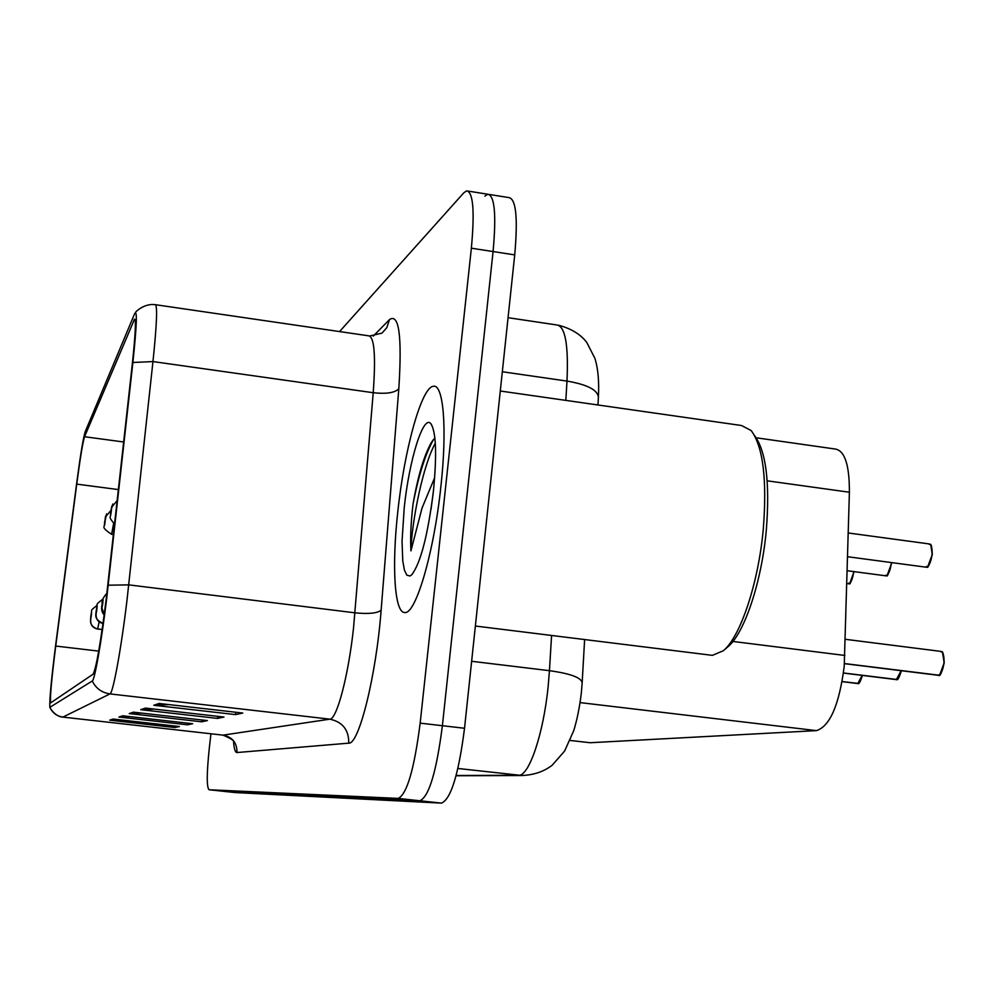 <?xml version="1.0" encoding="UTF-8"?>
<svg xmlns="http://www.w3.org/2000/svg" width="994" height="994" viewBox="0 0 994 994"><rect width="100%" height="100%" fill="white"/><g stroke="black" fill="none" stroke-linecap="round" stroke-linejoin="round"><path stroke-width="1.49" d="M756.26 437.795L835.395 449.052C844.825 450.779 849.485 465.167 849.398 492.229L844.217 666.328C839.247 704.783 830.015 726.216 816.484 730.627L590.125 742.729L570.096 740.455M440.901 486.352C447.3 428.774 443.473 383.908 433.471 386.281C421.692 386.579 404.372 449.3 397.836 511.401C391.673 565.984 394.432 613.136 404.769 612.515C415.691 614.69 434.043 552.54 440.901 486.352C447.3 428.774 443.473 383.908 433.471 386.281C421.692 386.579 404.372 449.3 397.836 511.401C391.673 565.984 394.432 613.136 404.769 612.515C415.691 614.69 434.043 552.54 440.901 486.352M106.184 599.295C100.593 643.23 96.232 668.204 93.101 674.18L50.657 702.87C49.824 698.633 51.514 679.697 55.726 646.05L76.737 484.128C80.191 458.11 82.788 442.305 84.552 436.726L134.538 319.124C136.19 319.658 135.42 334.866 132.227 364.748L106.184 599.295M106.644 598.798L132.885 362.487C136.799 325.324 137.383 309.072 134.637 313.706L85.124 431.905C83.185 438.205 80.34 455.513 76.588 483.854L55.614 645.466C51.377 679.051 49.451 699.677 49.824 707.368L92.268 680.977C94.616 680.53 101.562 641.167 106.644 598.798M221.873 791.149L419.878 800.779C428.973 796.766 436.478 771.742 442.392 725.707L493.074 251.544C496.441 214.555 494.664 195.458 487.781 194.228L484.873 196.116M119.516 719.768L109.713 720.178L174.82 727.521L179.429 726.539L113.055 719.047L109.713 720.178M174.994 726.042L174.82 727.521M129.779 716.599L118.932 717.059L187.518 724.812L192.637 723.719L122.66 715.792L118.932 717.059M187.704 723.16L187.518 724.812M169.042 704.597L153.784 705.268L235.441 714.599L242.772 713.046L159.115 703.466L153.784 705.268M235.715 712.238L235.441 714.599M154.269 709.095L140.75 709.679L217.524 718.426L223.985 717.047L145.447 708.088L140.75 709.679M217.761 716.339L217.524 718.426M141.285 713.071L129.22 713.58L201.658 721.806L207.398 720.575L133.382 712.164L129.22 713.58M201.881 719.954L201.658 721.806M210.964 733.783L209.423 747.003C206.702 772.611 206.553 786.85 208.988 789.745L398.196 798.406C406.919 794.355 414.237 769.269 420.164 723.147L471.367 248.202C474.784 211.15 473.206 192.041 466.621 190.873L463.825 192.786L339.563 331.574M234.77 792.541L441.485 803.127C450.953 799.176 458.632 774.214 464.533 728.267L514.718 254.886C518.011 217.947 516.06 198.85 508.866 197.582L489.47 194.501M221.91 791.149L208.988 789.745L234.808 792.541L221.935 791.149L419.878 800.779C428.973 796.766 436.478 771.742 442.392 725.707L493.074 251.544C496.441 214.555 494.664 195.458 487.781 194.228L468.236 191.121M937.528 675.224L938.199 675.212M938.622 675.162L844.44 663.545M844.44 663.657L937.976 675.274L844.44 663.644M896.65 679.461L843.484 672.988M896.004 679.573L843.471 673.075L896.029 679.573M858.058 683.412L842.166 681.561M857.449 683.524L842.154 681.635L857.474 683.524M710.971 655.183L712.4 655.357L723.272 650.772C740.319 637.042 758.422 583.292 763.293 529.069C767.144 479.593 763.119 446.753 751.203 430.576L741.561 425.519L500.293 391.015M723.272 650.772L727.832 646.846C744.282 633.6 761.652 582.086 766.312 530.162C770.002 482.873 766.125 451.4 754.682 435.732M433.173 493.235L431.036 509.288M434.9 438.118L431.471 442.293C424.078 455.401 417.927 475.964 413.057 503.97L412.609 507.835C410.808 524.646 410.249 538.996 410.932 550.862L422.04 508.033L434.664 477.692M433.459 490.676C436.962 454.382 436.117 432.092 430.936 423.817C423.444 413.752 409.193 459.775 404.235 507.673L402.036 541.245L402.769 560.951L404.396 570.034L406.844 575.178L410 575.998L411.789 574.731C420.723 562.852 427.942 534.834 433.459 490.676M410.932 550.862C411.715 521.639 422.922 465.279 435.322 443.175M413.057 503.97C418.673 474.921 425.531 453.388 433.632 439.385M104.196 614.888L101.972 608.067L102.37 603.905L101.972 608.067L104.184 615M103.016 623.449C98.257 622.182 95.946 619.113 96.07 614.255L96.816 609.856C97.288 604.725 97.114 604.911 96.294 610.403L96.07 614.255M96.045 614.28C95.896 619.187 98.22 622.281 103.016 623.536C94.741 618.989 95.399 616.976 96.281 610.453C99.015 602.687 93.25 606.464 103.028 599.009M102.158 629.475L97.71 628.941C92.864 627.873 90.491 624.903 90.578 620.007L91.249 614.429L90.578 620.007C90.442 624.94 92.802 627.935 97.636 629.003L102.146 629.55L97.636 629.016C93.958 627.922 91.647 625.872 90.678 622.853L90.802 616.33M112.757 504.008L110.756 512.047C110.284 517.128 110.483 516.83 111.328 511.152L111.527 507.449M111.552 507.4L117.193 500.491M106.594 513.786L104.73 522.732L105.414 517.091L110.968 510.357M732.926 641.453L844.863 655.456M580.098 702.609L816.484 730.627M767.194 480.823L849.398 492.229M570.109 740.418L590.125 742.729M373.297 336.084L389.499 319.571C399.054 313.073 402.16 336.134 398.818 388.741L381.124 610.254C376.229 675.535 358.921 744.804 348.745 743.152L236.97 752.545C237.119 742.94 232.521 737.138 223.178 735.125L329.859 719.159C336.817 719.395 348.397 675.783 353.516 628.121L373.222 392.717C375.869 355.864 374.365 336.904 368.724 335.835L155.673 304.736M236.97 752.545C235.267 752.57 234.124 748.954 233.553 741.698M223.016 735.138L62.858 717.096L223.016 735.138C231.192 738.604 234.882 741.077 234.075 742.555M135.644 312.451C133.792 313.769 143.024 303.046 155.226 304.673C157.586 305.27 156.841 324.23 152.964 361.567L126.971 600.401C121.206 648.871 112.968 693.688 109.974 693.911C101.786 692.694 95.884 688.382 92.268 680.977M108.222 585.193L128.748 584.87L355.007 612.826C368.501 614.155 377.211 613.298 381.124 610.254M398.818 388.741C394.916 392.804 386.38 394.133 373.222 392.717L152.964 361.567L132.885 362.487M50.11 707.765C52.719 713.108 56.993 716.214 62.933 717.084L109.974 693.911L329.859 719.159C342.619 721.942 348.906 729.944 348.745 743.152M398.196 798.406L441.485 803.127M420.164 723.147L464.533 728.267M471.367 248.202L514.718 254.886M369.805 335.997L382.019 333.102L386.815 327.647L389.499 319.571M84.552 436.726L123.678 441.995M76.737 484.128L118.398 489.582M55.726 646.05L98.704 651.12M133.855 320.217L135.221 320.416M131.767 713.642L135.482 712.412M143.459 709.753L147.671 708.337M156.667 705.342L161.5 703.74M121.355 717.121L124.648 716.028M112.011 720.228L114.944 719.258M456.134 775.506L518.545 775.27C528.97 776.538 543.519 733.821 548.191 686.046L549.446 670.677L471.641 661.283M457.911 768.474L522.173 775.519L456.072 775.742M565.822 400.396L566.99 381.087L502.33 371.744M558.616 325.237C571.339 328.654 580.744 334.419 586.833 342.532L594.909 358.362C598.065 368.439 599.233 381.385 598.4 397.202C597.63 389.909 587.156 384.529 566.99 381.087C568.593 344.968 565.238 326.268 556.901 324.976L508.058 317.695M584.621 639.552L582.161 682.704C581.229 677.585 570.32 673.572 549.446 670.677L551.583 635.464M938.361 675.237C941.219 673.994 943.082 669.832 943.965 662.762C944.312 655.941 943.194 652.139 940.597 651.356C940.945 653.704 943.194 645.889 944.213 662.824C941.84 672.876 939.926 677.013 938.473 675.224M942.598 652.872L944.176 662.799L939.951 674.267M925.7 567.139L925.961 567.176C928.98 566.443 931.005 562.219 932.037 554.503C932.397 548.092 931.366 544.563 928.98 543.904C929.365 546.066 931.726 539.245 932.285 554.577C926.644 575.439 926.98 563.76 925.961 567.176L847.609 556.727M932.248 554.59L927.899 566.257M930.856 545.333L932.26 554.553M896.389 679.536L901.16 670.714M896.501 679.523C897.545 680.753 899.172 677.821 901.396 670.739L897.793 678.678M857.81 683.487L862.171 675.398M862.382 675.423L859.052 682.729M885.356 575.762L885.579 575.787C888.35 575.091 890.226 571.053 891.208 563.685L891.295 562.554M891.419 563.76L887.307 574.979M891.506 562.579L891.432 563.735C886.064 583.913 886.561 572.42 885.579 575.787L847.211 570.718M853.871 571.6L853.834 572.184C848.69 591.703 849.323 580.409 848.379 583.739C850.926 583.068 852.678 579.204 853.61 572.134L853.66 571.575M853.821 572.209L849.92 583.006M102.755 603.482C103.239 598.164 103.053 598.363 102.208 604.079L101.947 608.092L102.755 603.482M91.286 615.771C91.759 610.813 91.597 610.987 90.814 616.292L90.553 620.032L91.286 615.771M99.127 621.834L97.71 628.941M113.627 523.503L111.576 534.325C98.729 525.553 106.271 527.752 104.656 521.601M104.668 521.527C104.221 526.435 104.395 526.161 105.202 520.694L105.625 515.985M49.998 707.778C56.323 717.991 63.815 717.109 62.858 717.096M582.161 682.704L581.415 692.172C579.713 706.821 577.141 719.681 573.712 730.727L564.617 751.054L552.179 765.218C544.053 771.506 534.051 774.947 522.173 775.519M598.4 397.202L597.953 404.98M940.597 651.356L845.31 639.304M928.98 543.904L848.267 532.983M862.407 675.423C860.344 681.896 858.853 684.593 857.909 683.487M891.531 562.579L891.456 563.747M848.379 583.739L846.863 583.54M712.4 655.357L475.368 626.034M431.533 424.624L430.936 423.817M431.471 442.293L433.57 439.447M106.892 593.306C102.991 597.605 101.425 601.208 102.196 604.091M102.183 604.141C100.978 608.427 101.636 612.056 104.184 615.038M97.126 605.346C88.093 612.341 93.337 608.862 90.802 616.292M114.571 524.149C106.917 515.029 111.614 518.706 110.732 512.134M110.744 512.059L111.763 506.269M113.415 534.548L111.576 534.325"/></g></svg>
